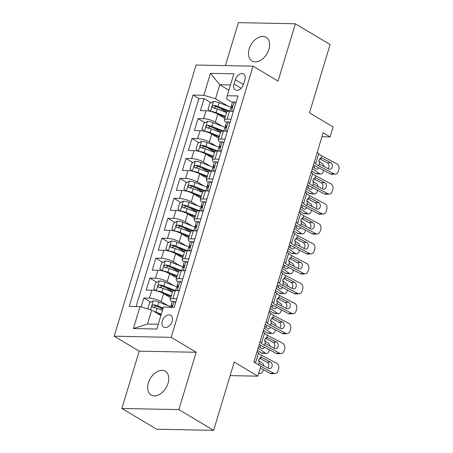 <?xml version="1.0" encoding="UTF-8"?>
<svg xmlns="http://www.w3.org/2000/svg" width="453" height="453" viewBox="0 0 453 453"><rect width="100%" height="100%" fill="white"/><g stroke="black" fill="none" stroke-linecap="round" stroke-linejoin="round"><path stroke-width="0.68" d="M168.069 383.312A13.822 9.156 -59.1 0 0 165.3 371.245A13.822 9.156 -59.1 0 0 148.352 382.921A13.822 9.156 -59.1 0 0 151.121 394.982A13.822 9.156 -59.1 0 0 168.069 383.312M268.901 49.332A13.822 9.156 -59.1 0 0 266.132 37.271A13.822 9.156 -59.1 0 0 249.19 48.941A13.822 9.156 -59.1 0 0 251.959 61.008A13.822 9.156 -59.1 0 0 268.901 49.332M172.146 321.313A6.914 4.575 -59.1 0 0 170.758 315.277A6.914 4.575 -59.1 0 0 162.287 321.115A6.914 4.575 -59.1 0 0 163.669 327.145A6.914 4.575 -59.1 0 0 172.146 321.313M121.891 408.47L156.625 429.218L213.618 430.35L178.884 409.603L196.189 352.275L171.177 337.338L114.19 336.205L139.201 351.143L121.891 408.47L178.884 409.603M171.177 337.338L253.051 66.172L196.058 65.034L114.19 336.205M253.051 66.172L278.057 81.11L295.367 23.783L238.374 22.65L225.401 65.617M295.367 23.783L330.101 44.53L309.484 112.825L333.102 126.931L330.095 136.902L323.148 132.752L253.918 362.049L260.866 366.2L257.853 376.166L234.235 362.06L213.618 430.35M224.818 118.386L217.763 114.167A8.641 2.288 -163.2 0 0 206.041 110.725L200.419 110.617L204.031 98.652L210.962 102.791M219.767 108.052L226.693 112.185M222.157 126.211L215.351 122.146A8.641 2.288 -163.2 0 0 203.635 118.703L198.012 118.59L204.943 122.729M213.748 127.989L220.668 132.123M198.012 118.59L194.399 130.555L200.022 130.668A8.641 2.288 -163.2 0 1 211.744 134.111L218.799 138.324M212.78 158.261L205.719 154.048A8.641 2.288 -163.2 0 0 194.003 150.606L188.38 150.492L191.993 138.527L198.924 142.667M207.729 147.927L214.648 152.061M206.761 178.199L199.699 173.986A8.641 2.288 -163.2 0 0 187.984 170.543L182.361 170.43L185.973 158.471L192.899 162.61M201.71 167.87L208.629 172.004M200.741 198.142L193.68 193.924A8.641 2.288 -163.2 0 0 181.964 190.481L176.342 190.373L179.954 178.408L186.879 182.548M195.69 187.808L202.61 191.942M194.716 218.08L187.661 213.861A8.641 2.288 -163.2 0 0 175.945 210.424L170.322 210.311L173.935 198.346L180.86 202.485M189.671 207.746L196.591 211.879M188.697 238.018L181.642 233.805A8.641 2.288 -163.2 0 0 169.92 230.362L164.303 230.249L167.91 218.284L174.841 222.423M183.652 227.683L190.571 231.817M182.678 257.955L175.622 253.742A8.641 2.288 -163.2 0 0 163.901 250.299L158.278 250.186L161.891 238.227L168.822 242.361M177.633 247.627L184.552 251.76M176.659 277.899L169.603 273.68A8.641 2.288 -163.2 0 0 157.882 270.237L152.259 270.13L155.872 258.165L162.803 262.304M171.608 267.564L178.533 271.698M170.639 297.836L163.584 293.618A8.641 2.288 -163.2 0 0 151.863 290.175L146.24 290.067L149.852 278.102L156.783 282.242M165.588 287.502L172.508 291.636M235.339 79.66L234.02 84.043A6.693 4.434 -59.1 0 0 235.356 89.887A6.693 4.434 -59.1 0 0 243.567 84.235L244.892 79.847A6.693 4.434 -59.1 0 0 243.55 74.003A6.693 4.434 -59.1 0 0 235.339 79.66L243.476 84.518M228.895 90.226L219.75 84.762L215.537 98.72L203.816 95.277L193.035 95.062L129.224 306.415L140.005 306.63L133.386 328.561L156.8 329.031L163.42 307.094L174.201 307.31L238.012 95.957L227.23 95.742L226.63 98.941L232.434 102.412L231.296 106.195A5.725 1.518 -163.2 0 0 231.472 106.789L232.055 107.559M203.816 95.277L210.441 73.346L233.856 73.811L227.23 95.742M167.978 305.662L161.172 301.596L163.584 293.618M173.997 285.724L167.197 281.658L169.603 273.68M180.022 265.781L173.216 261.715L175.622 253.742M186.041 245.843L179.235 241.777L181.642 233.805M192.061 225.905L185.254 221.84L187.661 213.861M198.08 205.968L191.274 201.902L193.68 193.924M204.099 186.024L197.293 181.964L199.699 173.986M210.118 166.087L203.312 162.021L205.719 154.048M216.138 146.149L209.331 142.083L211.744 134.111M204.031 98.652L198.873 98.55L136.07 306.551M161.172 301.596A8.641 2.288 16.8 0 0 149.456 298.153L143.833 298.04L141.138 306.964M149.852 278.102L155.475 278.216A8.641 2.288 16.8 0 1 167.197 281.658M155.872 258.165L161.495 258.278A8.641 2.288 16.8 0 1 173.216 261.715M161.891 238.227L167.514 238.335A8.641 2.288 16.8 0 1 179.235 241.777M167.91 218.284L173.533 218.397A8.641 2.288 16.8 0 1 185.254 221.84M173.935 198.346L179.552 198.459A8.641 2.288 16.8 0 1 191.274 201.902M179.954 178.408L185.577 178.522A8.641 2.288 16.8 0 1 197.293 181.964M185.973 158.471L191.596 158.578A8.641 2.288 16.8 0 1 203.312 162.021M191.993 138.527L197.616 138.641A8.641 2.288 16.8 0 1 209.331 142.083M230.979 119.247L227.049 119.167A8.641 2.288 -163.2 0 0 224.331 119.988A8.641 2.288 -163.2 0 0 226.415 122.35L225.271 126.132A5.725 1.518 -163.2 0 0 225.452 126.727L226.036 127.497M233.391 111.274L229.456 111.195A8.641 2.288 -163.2 0 0 226.743 112.016L224.331 119.988M227.372 131.211L223.437 131.132A8.641 2.288 -163.2 0 0 220.719 131.953L218.312 139.932A8.641 2.288 16.8 0 1 221.024 139.105L224.96 139.184M221.347 151.149L217.417 151.07A8.641 2.288 -163.2 0 0 214.699 151.891L212.293 159.869A8.641 2.288 16.8 0 1 215.005 159.048L218.941 159.122M215.328 171.087L211.392 171.008A8.641 2.288 -163.2 0 0 208.68 171.834L206.274 179.807A8.641 2.288 16.8 0 1 208.986 178.986L212.921 179.065M209.309 191.024L205.373 190.951A8.641 2.288 -163.2 0 0 202.661 191.772L200.254 199.745A8.641 2.288 16.8 0 1 202.967 198.924L206.902 199.003M203.289 210.968L199.354 210.888A8.641 2.288 -163.2 0 0 196.642 211.71L194.235 219.688A8.641 2.288 16.8 0 1 196.947 218.861L200.883 218.941M197.27 230.905L193.335 230.826A8.641 2.288 -163.2 0 0 190.622 231.647L188.216 239.626A8.641 2.288 16.8 0 1 190.928 238.805L194.864 238.878M191.251 250.843L187.316 250.764A8.641 2.288 -163.2 0 0 184.603 251.591L182.197 259.563A8.641 2.288 16.8 0 1 184.909 258.742L188.844 258.822M185.232 270.781L181.296 270.701A8.641 2.288 -163.2 0 0 178.584 271.528L176.172 279.501A8.641 2.288 16.8 0 1 178.89 278.68L182.819 278.759M179.212 290.724L175.277 290.645A8.641 2.288 -163.2 0 0 172.565 291.466L170.152 299.439A8.641 2.288 16.8 0 1 172.865 298.618L176.8 298.697M228.176 106.274L215.537 98.72M230.141 375.616L257.853 376.166M321.941 136.738L330.095 136.902M230.481 84.977L219.75 84.762L210.441 73.346M160.872 315.537L151.727 310.073L147.514 324.031L158.244 324.246M198.873 98.55L193.035 95.062M143.833 298.04L150.764 302.179M159.569 307.44L162.746 309.337M220.396 142.287A8.641 2.288 16.8 0 1 218.312 139.932M217.757 163.052L216.098 161.676A5.725 1.518 -163.2 0 0 214.377 162.219A8.641 2.288 16.8 0 1 212.293 159.869M211.738 182.989L210.079 181.613A5.725 1.518 -163.2 0 0 208.357 182.163A8.641 2.288 16.8 0 1 206.274 179.807M205.719 202.927L204.06 201.551A5.725 1.518 -163.2 0 0 202.338 202.1A8.641 2.288 16.8 0 1 200.254 199.745M196.319 222.044A8.641 2.288 16.8 0 1 194.235 219.688M193.674 242.808L192.021 241.432A5.725 1.518 -163.2 0 0 190.3 241.976A8.641 2.288 16.8 0 1 188.216 239.626M187.655 262.746L186.002 261.37A5.725 1.518 -163.2 0 0 184.28 261.919A8.641 2.288 16.8 0 1 182.197 259.563M181.636 282.683L179.977 281.307A5.725 1.518 -163.2 0 0 178.256 281.857A8.641 2.288 16.8 0 1 176.172 279.501M140.005 306.63L151.727 310.073M172.236 301.8A8.641 2.288 16.8 0 1 170.152 299.439M133.386 328.561L147.514 324.031M196.189 352.275L139.201 351.143M235.815 103.233L234.161 101.857A5.725 1.518 -163.2 0 0 232.44 102.406M234.161 101.857L235.917 102.91M317.281 152.174L318.669 153.714A10.798 2.86 -163.2 0 0 321.704 155.849L336.873 163.833A4.32 3.364 86.9 0 1 338.81 169.479L338.21 171.472A4.32 3.364 86.9 0 1 335.299 174.128A4.32 3.364 86.9 0 1 333.861 173.805L318.691 165.821L319.342 163.675L318.935 160.113L321.358 157.989M313.431 164.926A16.2 4.292 -163.2 0 0 315.311 166.002L330.475 173.986L333.861 173.805M314.274 162.146L315.656 163.686A10.798 2.86 -163.2 0 0 318.691 165.821M232.253 111.251L233.612 110.538M335.299 174.128L331.913 174.314A4.32 3.364 -93.1 0 1 330.475 173.986M328.097 168.692A3.454 2.69 86.9 0 0 328.838 167.35A3.454 2.69 86.9 0 0 327.287 162.837L319.614 158.799M321.704 155.849L321.058 158.001L322.332 158.261L330.673 162.65A3.454 2.69 -93.1 0 1 332.225 167.163A3.454 2.69 -93.1 0 1 329.897 169.292A3.454 2.69 -93.1 0 1 328.748 169.031L320.401 164.643L319.342 163.675M229.784 111.2L230.571 108.584A5.725 1.518 16.8 0 1 231.307 108.12C232.508 107.208 232.751 106.415 232.032 105.725A5.725 1.518 -163.2 0 0 231.296 106.195M210.696 111.427A5.725 1.518 16.8 0 1 216.109 112.701L225.435 116.342M217.802 114.196L225.209 117.089M311.641 170.855L315.379 173.437L319.637 173.771A4.32 2.644 94.5 0 0 320.503 174.094A4.32 2.644 94.5 0 0 323.21 171.427L323.538 170.339M312.293 168.697L319.637 173.771M213.425 101.495L210.447 111.364L208.029 109.36L209.835 103.38L213.522 101.449A5.725 1.518 16.8 0 1 219.116 102.729L231.891 107.723A16.523 4.377 16.8 0 1 231.908 107.729M318.748 161.109L322.649 163.805A4.32 2.644 94.5 0 1 324.042 166.557M229.801 111.138L217.972 106.517A5.725 1.518 -163.2 0 0 213.703 105.362C212.049 105.996 211.806 106.795 212.978 107.757A5.725 1.518 16.8 0 1 217.253 108.913L226.579 112.554M318.561 167.718A3.454 2.118 -85.5 0 1 316.602 169.28A3.454 2.118 -85.5 0 1 315.911 169.026L312.836 166.902M320.503 174.094L316.245 173.754A4.32 2.644 -85.5 0 1 315.379 173.437M314.099 167.774A3.454 2.118 94.5 0 0 314.518 166.812A3.454 2.118 94.5 0 0 314.727 165.69M214.178 108.471L215.702 106.557A2.916 0.77 16.8 0 1 216.993 106.97L228.029 111.279M212.599 107.621L212.978 107.757M229.796 123.171L228.136 121.8A5.725 1.518 -163.2 0 0 226.415 122.344M228.136 121.8L229.898 122.848M311.262 172.112L312.644 173.652A10.798 2.86 -163.2 0 0 315.684 175.787L330.854 183.771A4.32 3.364 86.9 0 1 332.791 189.416L332.191 191.409A4.32 3.364 86.9 0 1 329.28 194.071A4.32 3.364 86.9 0 1 327.842 193.742L312.672 185.758L313.323 183.612L312.915 180.051L315.339 177.927M307.411 184.869A16.2 4.292 -163.2 0 0 309.291 185.945L324.456 193.929L327.842 193.742M308.255 182.083L309.637 183.624A10.798 2.86 -163.2 0 0 312.672 185.758M226.234 131.189L227.593 130.475M329.28 194.071L325.894 194.252A4.32 3.364 -93.1 0 1 324.456 193.929M322.077 188.629A3.454 2.69 86.9 0 0 322.819 187.287A3.454 2.69 86.9 0 0 321.268 182.774L313.595 178.737M315.684 175.787L315.033 177.938L316.307 178.199L324.654 182.587A3.454 2.69 -93.1 0 1 326.205 187.106A3.454 2.69 -93.1 0 1 323.878 189.229A3.454 2.69 -93.1 0 1 322.729 188.969L314.382 184.581L313.323 183.612M223.765 131.138L224.552 128.527A5.725 1.518 16.8 0 1 225.288 128.057C226.489 127.151 226.726 126.353 226.013 125.668A5.725 1.518 -163.2 0 0 225.271 126.132M223.776 143.114L222.117 141.738A5.725 1.518 -163.2 0 0 220.396 142.282L219.252 146.07A5.725 1.518 -163.2 0 0 219.433 146.664L220.016 147.435M222.117 141.738L223.873 142.786M305.243 192.055L306.624 193.595A10.798 2.86 -163.2 0 0 309.665 195.73L324.835 203.714A4.32 3.364 86.9 0 1 326.772 209.354L326.171 211.347A4.32 3.364 86.9 0 1 323.261 214.009A4.32 3.364 86.9 0 1 321.823 213.68L306.653 205.696L307.304 203.55L306.896 199.988L309.32 197.87M301.392 204.807A16.2 4.292 -163.2 0 0 303.267 205.883L318.436 213.867L321.823 213.68M302.23 202.021L303.618 203.561A10.798 2.86 -163.2 0 0 306.653 205.696M220.215 151.126L221.574 150.413M323.261 214.009L319.875 214.19A4.32 3.364 -93.1 0 1 318.436 213.867M316.058 208.567A3.454 2.69 86.9 0 0 316.8 207.225A3.454 2.69 86.9 0 0 315.248 202.712L307.576 198.674M309.665 195.73L309.014 197.876L310.288 198.137L318.635 202.531A3.454 2.69 -93.1 0 1 320.186 207.044A3.454 2.69 -93.1 0 1 317.859 209.173A3.454 2.69 -93.1 0 1 316.709 208.912L308.363 204.518L307.304 203.55M217.74 151.076L218.533 148.465A5.725 1.518 16.8 0 1 219.269 147.995C220.469 147.089 220.707 146.291 219.994 145.606A5.725 1.518 -163.2 0 0 219.252 146.07M216.098 161.676L217.853 162.723M299.223 211.993L300.605 213.533A10.798 2.86 -163.2 0 0 303.646 215.668L318.81 223.652A4.32 3.364 86.9 0 1 320.752 229.292L320.152 231.285A4.32 3.364 86.9 0 1 317.242 233.946A4.32 3.364 86.9 0 1 315.803 233.623L300.633 225.639L301.285 223.488L300.877 219.926L303.3 217.808M295.373 224.745A16.2 4.292 -163.2 0 0 297.247 225.821L312.417 233.805L315.803 233.623M296.211 221.959L297.598 223.505A10.798 2.86 -163.2 0 0 300.633 225.639M214.195 171.064L215.554 170.351M211.721 171.019L212.514 168.403A5.725 1.518 16.8 0 1 213.25 167.938C214.45 167.027 214.688 166.228 213.969 165.543A5.725 1.518 -163.2 0 0 213.233 166.008A5.725 1.518 -163.2 0 0 213.414 166.602L213.997 167.378M317.242 233.946L313.855 234.133A4.32 3.364 -93.1 0 1 312.417 233.805M310.033 228.505A3.454 2.69 86.9 0 0 310.781 227.168A3.454 2.69 86.9 0 0 309.229 222.65L301.556 218.612M303.646 215.668L302.995 217.814L304.269 218.074L312.615 222.468A3.454 2.69 -93.1 0 1 314.167 226.981A3.454 2.69 -93.1 0 1 311.84 229.11A3.454 2.69 -93.1 0 1 310.684 228.85L302.344 224.456L301.285 223.488M210.079 181.613L211.834 182.661M293.204 231.93L294.586 233.471A10.798 2.86 -163.2 0 0 297.627 235.605L312.791 243.589A4.32 3.364 86.9 0 1 314.733 249.235L314.127 251.228A4.32 3.364 86.9 0 1 311.222 253.884A4.32 3.364 86.9 0 1 309.784 253.561L294.614 245.577L295.265 243.425L294.858 239.869L297.281 237.746M289.354 244.682A16.2 4.292 -163.2 0 0 291.228 245.758L306.398 253.742L309.784 253.561M290.192 241.902L291.579 243.442A10.798 2.86 -163.2 0 0 294.614 245.577M208.17 191.002L209.529 190.288M205.702 190.956L206.494 188.34A5.725 1.518 16.8 0 1 207.231 187.876C208.431 186.964 208.669 186.166 207.95 185.481A5.725 1.518 -163.2 0 0 207.214 185.951A5.725 1.518 -163.2 0 0 207.395 186.545L207.978 187.316M311.222 253.884L307.836 254.071A4.32 3.364 -93.1 0 1 306.398 253.742M304.014 248.442A3.454 2.69 86.9 0 0 304.761 247.106A3.454 2.69 86.9 0 0 303.21 242.593L295.537 238.555M297.627 235.605L296.975 237.751L298.25 238.018L306.59 242.406A3.454 2.69 -93.1 0 1 308.142 246.919A3.454 2.69 -93.1 0 1 305.82 249.048A3.454 2.69 -93.1 0 1 304.665 248.788L296.324 244.394L295.265 243.425M204.677 131.364A5.725 1.518 16.8 0 1 210.084 132.638L219.416 136.285M211.783 134.133L219.19 137.027M305.622 190.792L309.359 193.374L313.618 193.714A4.32 2.644 94.5 0 0 314.478 194.031A4.32 2.644 94.5 0 0 317.191 191.364L317.519 190.277M306.273 188.635L313.618 193.714M207.406 121.438L204.428 131.302L202.01 129.303L203.816 123.318L207.497 121.387A5.725 1.518 16.8 0 1 213.097 122.672L225.871 127.661A16.523 4.377 16.8 0 1 225.888 127.667L225.86 127.701M312.729 181.047L316.624 183.742A4.32 2.644 94.5 0 1 318.023 186.494M223.782 131.081L211.953 126.461A5.725 1.518 -163.2 0 0 207.684 125.3C206.024 125.94 205.787 126.738 206.959 127.695A5.725 1.518 16.8 0 1 211.228 128.85L220.56 132.497M312.542 187.655A3.454 2.118 -85.5 0 1 310.582 189.224A3.454 2.118 -85.5 0 1 309.892 188.969L306.817 186.84M314.478 194.031L310.226 193.691A4.32 2.644 -85.5 0 1 309.359 193.374M308.08 187.718A3.454 2.118 94.5 0 0 308.493 186.749A3.454 2.118 94.5 0 0 308.708 185.628M208.159 128.409L209.682 126.495A2.916 0.77 16.8 0 1 210.973 126.908L222.004 131.217M206.574 127.565L206.959 127.695M198.652 151.302A5.725 1.518 16.8 0 1 204.065 152.576L213.397 156.223M205.758 154.071L213.17 156.965M299.603 210.73L303.34 213.312L307.598 213.652A4.32 2.644 94.5 0 0 308.459 213.969A4.32 2.644 94.5 0 0 311.171 211.302L311.5 210.215M300.254 208.573L307.598 213.652M201.387 141.376L198.408 151.245L195.99 149.241L197.797 143.261L201.477 141.325A5.725 1.518 16.8 0 1 207.078 142.61L219.847 147.599A16.523 4.377 16.8 0 1 219.869 147.604M306.709 200.985L310.605 203.68A4.32 2.644 94.5 0 1 312.004 206.432M217.763 151.019L205.934 146.398A5.725 1.518 -163.2 0 0 201.664 145.237C200.005 145.877 199.767 146.676 200.939 147.633A5.725 1.518 16.8 0 1 205.209 148.788L214.541 152.435M306.522 207.593A3.454 2.118 -85.5 0 1 304.563 209.161A3.454 2.118 -85.5 0 1 303.872 208.907L300.798 206.778M308.459 213.969L304.206 213.635A4.32 2.644 -85.5 0 1 303.34 213.312M302.06 207.655A3.454 2.118 94.5 0 0 302.474 206.693A3.454 2.118 94.5 0 0 302.689 205.566M202.14 148.346L203.663 146.432A2.916 0.77 16.8 0 1 204.954 146.846L215.985 151.155M200.554 147.502L200.939 147.633M192.633 171.24A5.725 1.518 16.8 0 1 198.046 172.519L207.372 176.16M199.739 174.009L207.151 176.902M293.584 230.668L297.321 233.255L301.579 233.589A4.32 2.644 94.5 0 0 302.44 233.907A4.32 2.644 94.5 0 0 305.152 231.24L305.481 230.152M294.235 228.516L301.579 233.589M195.368 161.313L192.389 171.183L189.971 169.179L191.778 163.199L195.458 161.268A5.725 1.518 16.8 0 1 201.058 162.548L213.827 167.536A16.523 4.377 16.8 0 1 213.85 167.548M300.69 220.922L304.586 223.618A4.32 2.644 94.5 0 1 305.985 226.375M211.738 170.957L199.915 166.336A5.725 1.518 -163.2 0 0 195.639 165.181C193.986 165.815 193.748 166.613 194.92 167.57A5.725 1.518 16.8 0 1 199.19 168.731L208.516 172.372M300.503 227.531A3.454 2.118 -85.5 0 1 298.544 229.099A3.454 2.118 -85.5 0 1 297.853 228.844L294.778 226.721M302.44 233.907L298.187 233.572A4.32 2.644 -85.5 0 1 297.321 233.255M296.041 227.593A3.454 2.118 94.5 0 0 296.455 226.63A3.454 2.118 94.5 0 0 296.664 225.509M196.121 168.29L197.644 166.376A2.916 0.77 16.8 0 1 198.935 166.783L209.966 171.092M194.535 167.44L194.92 167.57M186.613 191.183A5.725 1.518 16.8 0 1 192.027 192.457L201.353 196.098M193.72 193.946L201.132 196.845M287.564 250.611L291.302 253.193L295.56 253.527A4.32 2.644 94.5 0 0 296.421 253.844A4.32 2.644 94.5 0 0 299.133 251.177L299.461 250.09M288.216 248.454L295.56 253.527M186.364 191.121L183.952 189.116L185.758 183.137L189.439 181.206A5.725 1.518 16.8 0 1 195.039 182.485L207.808 187.474A16.523 4.377 16.8 0 1 207.831 187.485M294.671 240.866L298.567 243.561A4.32 2.644 94.5 0 1 299.965 246.313M205.719 190.894L193.895 186.274A5.725 1.518 -163.2 0 0 189.62 185.118C187.967 185.753 187.729 186.551 188.901 187.508A5.725 1.518 16.8 0 1 193.171 188.669L202.497 192.31M294.478 247.474A3.454 2.118 -85.5 0 1 292.525 249.037A3.454 2.118 -85.5 0 1 291.834 248.782L288.759 246.659M296.421 253.844L292.168 253.51A4.32 2.644 -85.5 0 1 291.302 253.193M290.022 247.531A3.454 2.118 94.5 0 0 290.435 246.568A3.454 2.118 94.5 0 0 290.645 245.447M190.101 188.227L191.619 186.313A2.916 0.77 16.8 0 1 192.916 186.727L203.946 191.036M188.516 187.378L188.901 187.508M204.06 201.551L205.815 202.604M287.185 251.868L288.567 253.408A10.798 2.86 -163.2 0 0 291.602 255.543L306.772 263.527A4.32 3.364 86.9 0 1 308.714 269.173L308.108 271.166A4.32 3.364 86.9 0 1 305.203 273.827A4.32 3.364 86.9 0 1 303.765 273.499L288.595 265.515L289.24 263.369L288.838 259.807L291.256 257.683M283.335 264.626A16.2 4.292 -163.2 0 0 285.209 265.701L300.379 273.686L303.765 273.499M284.173 261.84L285.554 263.38A10.798 2.86 -163.2 0 0 288.595 265.515M202.151 210.945L203.51 210.232M199.682 210.894L200.469 208.278A5.725 1.518 16.8 0 1 201.211 207.814C202.406 206.908 202.65 206.109 201.93 205.424A5.725 1.518 -163.2 0 0 201.194 205.889A5.725 1.518 -163.2 0 0 201.375 206.483L201.953 207.253M305.203 273.827L301.817 274.008A4.32 3.364 -93.1 0 1 300.379 273.686M297.995 268.386A3.454 2.69 86.9 0 0 298.742 267.044A3.454 2.69 86.9 0 0 297.191 262.53L289.518 258.493M291.602 255.543L290.956 257.695L292.23 257.955L300.571 262.344A3.454 2.69 -93.1 0 1 302.123 266.862A3.454 2.69 -93.1 0 1 299.795 268.986A3.454 2.69 -93.1 0 1 298.646 268.725L290.305 264.337L289.24 263.369M180.594 211.121A5.725 1.518 16.8 0 1 186.007 212.395L195.334 216.041M187.701 213.89L195.113 216.783M281.545 270.549L285.282 273.131L289.535 273.465A4.32 2.644 94.5 0 0 290.401 273.788A4.32 2.644 94.5 0 0 293.114 271.121L293.442 270.033M282.196 268.391L289.535 273.465M183.329 201.189L180.345 211.058L177.933 209.06L179.739 203.074L183.42 201.143A5.725 1.518 16.8 0 1 189.014 202.423L201.789 207.417A16.523 4.377 16.8 0 1 201.806 207.423M288.646 260.803L292.547 263.499A4.32 2.644 94.5 0 1 293.946 266.251M199.699 210.832L187.876 206.211A5.725 1.518 -163.2 0 0 183.601 205.056C181.947 205.696 181.704 206.489 182.882 207.451A5.725 1.518 16.8 0 1 187.151 208.607L196.477 212.253M288.459 267.412A3.454 2.118 -85.5 0 1 286.5 268.98A3.454 2.118 -85.5 0 1 285.809 268.72L282.734 266.596M290.401 273.788L286.143 273.448A4.32 2.644 -85.5 0 1 285.282 273.131M284.003 267.468A3.454 2.118 94.5 0 0 284.416 266.506A3.454 2.118 94.5 0 0 284.626 265.384M184.077 208.165L185.6 206.251A2.916 0.77 16.8 0 1 186.896 206.664L197.927 210.973M182.497 207.315L182.882 207.451M199.699 222.865L198.04 221.494A5.725 1.518 -163.2 0 0 196.319 222.038L195.175 225.826A5.725 1.518 -163.2 0 0 195.351 226.421L195.934 227.191M198.04 221.494L199.796 222.542M281.166 271.811L282.547 273.352A10.798 2.86 -163.2 0 0 285.583 275.486L300.752 283.47A4.32 3.364 86.9 0 1 302.689 289.11L302.089 291.103A4.32 3.364 86.9 0 1 299.184 293.765A4.32 3.364 86.9 0 1 297.74 293.436L282.576 285.452L283.221 283.306L282.819 279.744L285.237 277.621M277.315 284.563A16.2 4.292 -163.2 0 0 279.19 285.639L294.359 293.623L297.74 293.436M278.153 281.777L279.535 283.318A10.798 2.86 -163.2 0 0 282.576 285.452M196.132 230.883L197.491 230.169M299.184 293.765L295.798 293.946A4.32 3.364 -93.1 0 1 294.359 293.623M291.975 288.323A3.454 2.69 86.9 0 0 292.717 286.981A3.454 2.69 86.9 0 0 291.166 282.468L283.499 278.431M285.583 275.486L284.937 277.632L286.211 277.893L294.552 282.287A3.454 2.69 -93.1 0 1 296.103 286.8A3.454 2.69 -93.1 0 1 293.776 288.923A3.454 2.69 -93.1 0 1 292.627 288.663L284.286 284.274L283.221 283.306M193.663 230.832L194.45 228.221A5.725 1.518 16.8 0 1 195.186 227.751C196.387 226.845 196.63 226.047 195.911 225.362A5.725 1.518 -163.2 0 0 195.175 225.826M174.575 231.058A5.725 1.518 16.8 0 1 179.988 232.332L189.314 235.979M181.681 233.827L189.088 236.721M275.526 290.486L279.263 293.068L283.516 293.408A4.32 2.644 94.5 0 0 284.382 293.725A4.32 2.644 94.5 0 0 287.094 291.058L287.423 289.971M276.177 288.329L283.516 293.408M177.304 221.132L174.326 231.002L171.908 228.997L173.714 223.012L177.4 221.081A5.725 1.518 16.8 0 1 182.995 222.366L195.77 227.355A16.523 4.377 16.8 0 1 195.787 227.361L195.758 227.395M282.627 280.741L286.528 283.436A4.32 2.644 94.5 0 1 287.921 286.188M193.68 230.775L181.851 226.155A5.725 1.518 -163.2 0 0 177.582 224.994C175.928 225.634 175.685 226.432 176.863 227.389A5.725 1.518 16.8 0 1 181.132 228.544L190.458 232.191M282.44 287.349A3.454 2.118 -85.5 0 1 280.481 288.918A3.454 2.118 -85.5 0 1 279.79 288.663L276.715 286.534M284.382 293.725L280.124 293.391A4.32 2.644 -85.5 0 1 279.263 293.068M277.983 287.412A3.454 2.118 94.5 0 0 278.397 286.449A3.454 2.118 94.5 0 0 278.606 285.322M178.057 228.102L179.581 226.189A2.916 0.77 16.8 0 1 180.877 226.602L191.908 230.911M176.477 227.259L176.863 227.389M192.021 241.432L193.776 242.48M275.141 291.749L276.528 293.289A10.798 2.86 -163.2 0 0 279.563 295.424L294.733 303.408A4.32 3.364 86.9 0 1 296.67 309.048L296.069 311.041A4.32 3.364 86.9 0 1 293.159 313.703A4.32 3.364 86.9 0 1 291.721 313.374L276.557 305.39L277.202 303.244L276.8 299.682L279.218 297.564M271.29 304.501A16.2 4.292 -163.2 0 0 273.17 305.577L288.34 313.561L291.721 313.374M272.134 301.715L273.516 303.255A10.798 2.86 -163.2 0 0 276.557 305.39M190.113 250.82L191.472 250.107M187.644 250.769L188.431 248.159A5.725 1.518 16.8 0 1 189.167 247.689C190.368 246.783 190.611 245.985 189.892 245.299A5.725 1.518 -163.2 0 0 189.156 245.764A5.725 1.518 -163.2 0 0 189.331 246.358L189.915 247.134M293.159 313.703L289.778 313.884A4.32 3.364 -93.1 0 1 288.34 313.561M285.956 308.261A3.454 2.69 86.9 0 0 286.698 306.919A3.454 2.69 86.9 0 0 285.147 302.406L277.479 298.368M279.563 295.424L278.918 297.57L280.192 297.831L288.533 302.225A3.454 2.69 -93.1 0 1 290.084 306.738A3.454 2.69 -93.1 0 1 287.757 308.867A3.454 2.69 -93.1 0 1 286.607 308.606L278.267 304.212L277.202 303.244M168.556 250.996A5.725 1.518 16.8 0 1 173.969 252.27L183.295 255.917M175.662 253.765L183.069 256.658M269.507 310.424L273.244 313.012L277.496 313.346A4.32 2.644 94.5 0 0 278.363 313.663A4.32 2.644 94.5 0 0 281.07 310.996L281.398 309.909M270.158 308.267L277.496 313.346M171.285 241.07L168.306 250.939L165.889 248.935L167.695 242.955L171.381 241.019A5.725 1.518 16.8 0 1 176.976 242.304L189.75 247.293A16.523 4.377 16.8 0 1 189.767 247.298M276.607 300.679L280.509 303.374A4.32 2.644 94.5 0 1 281.902 306.126M187.661 250.713L175.832 246.092A5.725 1.518 -163.2 0 0 171.562 244.937C169.909 245.571 169.665 246.37 170.838 247.327A5.725 1.518 16.8 0 1 175.113 248.482L184.439 252.128M276.421 307.287A3.454 2.118 -85.5 0 1 274.461 308.855A3.454 2.118 -85.5 0 1 273.771 308.601L270.696 306.477M278.363 313.663L274.105 313.329A4.32 2.644 -85.5 0 1 273.244 313.012M271.959 307.349A3.454 2.118 94.5 0 0 272.378 306.387A3.454 2.118 94.5 0 0 272.587 305.26M172.038 248.046L173.561 246.126A2.916 0.77 16.8 0 1 174.858 246.54L185.889 250.849M170.458 247.196L170.838 247.327M186.002 261.37L187.757 262.417M269.122 311.687L270.509 313.227A10.798 2.86 -163.2 0 0 273.544 315.362L288.714 323.346A4.32 3.364 86.9 0 1 290.65 328.986L290.05 330.984A4.32 3.364 86.9 0 1 287.14 333.64A4.32 3.364 86.9 0 1 285.701 333.317L270.537 325.333L271.183 323.182L270.781 319.625L273.199 317.502M265.271 324.439A16.2 4.292 -163.2 0 0 267.151 325.514L282.315 333.499L285.701 333.317M266.115 321.658L267.497 323.199A10.798 2.86 -163.2 0 0 270.537 325.333M184.094 270.758L185.453 270.045M181.625 270.713L182.412 268.097A5.725 1.518 16.8 0 1 183.148 267.632C184.348 266.721 184.592 265.922 183.873 265.237A5.725 1.518 -163.2 0 0 183.137 265.707A5.725 1.518 -163.2 0 0 183.312 266.302L183.895 267.072M287.14 333.64L283.759 333.827A4.32 3.364 -93.1 0 1 282.315 333.499M279.937 328.199A3.454 2.69 86.9 0 0 280.679 326.862A3.454 2.69 86.9 0 0 279.127 322.349L271.46 318.306M273.544 315.362L272.899 317.508L274.173 317.774L282.513 322.162A3.454 2.69 -93.1 0 1 284.065 326.675A3.454 2.69 -93.1 0 1 281.738 328.804A3.454 2.69 -93.1 0 1 280.588 328.544L272.242 324.15L271.183 323.182M162.536 270.939A5.725 1.518 16.8 0 1 167.95 272.213L177.276 275.854M169.643 273.703L177.049 276.602M263.482 330.362L267.219 332.949L271.477 333.283A4.32 2.644 94.5 0 0 272.344 333.601A4.32 2.644 94.5 0 0 275.05 330.933L275.379 329.846M264.133 328.21L271.477 333.283M165.266 261.007L162.287 270.877L159.869 268.872L161.676 262.893L165.362 260.962A5.725 1.518 16.8 0 1 170.957 262.242L183.731 267.23A16.523 4.377 16.8 0 1 183.748 267.242M270.588 320.616L274.49 323.312A4.32 2.644 94.5 0 1 275.883 326.069M181.642 270.651L169.813 266.03A5.725 1.518 -163.2 0 0 165.543 264.875C163.89 265.509 163.646 266.307 164.818 267.264A5.725 1.518 16.8 0 1 169.094 268.425L178.42 272.066M270.401 327.225A3.454 2.118 -85.5 0 1 268.442 328.793A3.454 2.118 -85.5 0 1 267.751 328.538L264.677 326.415M272.344 333.601L268.085 333.266A4.32 2.644 -85.5 0 1 267.219 332.949M265.939 327.287A3.454 2.118 94.5 0 0 266.358 326.324A3.454 2.118 94.5 0 0 266.568 325.203M166.019 267.983L167.542 266.07A2.916 0.77 16.8 0 1 168.833 266.477L179.869 270.792M164.439 267.134L164.818 267.264M179.977 281.307L181.738 282.361M263.102 331.624L264.49 333.165A10.798 2.86 -163.2 0 0 267.525 335.299L282.695 343.283A4.32 3.364 86.9 0 1 284.631 348.929L284.031 350.922A4.32 3.364 86.9 0 1 281.12 353.578A4.32 3.364 86.9 0 1 279.682 353.255L264.512 345.271L265.164 343.125L264.756 339.563L267.179 337.44M259.252 344.376A16.2 4.292 -163.2 0 0 261.132 345.452L276.296 353.436L279.682 353.255M260.096 341.596L261.477 343.136A10.798 2.86 -163.2 0 0 264.512 345.271M178.074 290.701L179.433 289.988M175.605 290.65L176.393 288.034A5.725 1.518 16.8 0 1 177.129 287.57C178.329 286.658 178.573 285.866 177.853 285.175A5.725 1.518 -163.2 0 0 177.117 285.645A5.725 1.518 -163.2 0 0 177.293 286.239L177.876 287.009M281.12 353.578L277.734 353.765A4.32 3.364 -93.1 0 1 276.296 353.436M273.918 348.142A3.454 2.69 86.9 0 0 274.66 346.8A3.454 2.69 86.9 0 0 273.108 342.287L265.435 338.249M267.525 335.299L266.874 337.451L268.153 337.712L276.494 342.1A3.454 2.69 -93.1 0 1 278.046 346.613A3.454 2.69 -93.1 0 1 275.718 348.742A3.454 2.69 -93.1 0 1 274.569 348.482L266.222 344.093L265.164 343.125M156.517 290.877A5.725 1.518 16.8 0 1 161.925 292.151L171.257 295.792M163.624 293.646L171.03 296.539M257.463 350.305L261.2 352.887L265.458 353.221A4.32 2.644 94.5 0 0 266.319 353.544A4.32 2.644 94.5 0 0 269.031 350.877L269.359 349.79M258.114 348.147L265.458 353.221M159.246 280.945L156.268 290.815L153.85 288.81L155.656 282.831L159.337 280.9A5.725 1.518 16.8 0 1 164.937 282.179L177.712 287.174A16.523 4.377 16.8 0 1 177.729 287.179L177.701 287.208M264.569 340.56L268.465 343.255A4.32 2.644 94.5 0 1 269.863 346.007M175.622 290.588L163.793 285.968A5.725 1.518 -163.2 0 0 159.524 284.812C157.865 285.452 157.627 286.245 158.799 287.208A5.725 1.518 16.8 0 1 163.069 288.363L172.4 292.004M264.382 347.168A3.454 2.118 -85.5 0 1 262.423 348.731A3.454 2.118 -85.5 0 1 261.732 348.476L258.657 346.352M266.319 353.544L262.066 353.204A4.32 2.644 -85.5 0 1 261.2 352.887M259.92 347.225A3.454 2.118 94.5 0 0 260.333 346.262A3.454 2.118 94.5 0 0 260.549 345.141M160 287.921L161.523 286.007A2.916 0.77 16.8 0 1 162.814 286.421L173.85 290.73M158.414 287.072L158.799 287.208M175.617 302.621L173.958 301.251A5.725 1.518 -163.2 0 0 172.236 301.794L171.092 305.582A5.725 1.518 -163.2 0 0 171.274 306.177L171.857 306.947M173.958 301.251L175.713 302.298M257.083 351.562L258.465 353.108A10.798 2.86 -163.2 0 0 261.506 355.243L276.675 363.227A4.32 3.364 86.9 0 1 278.612 368.867L278.012 370.86A4.32 3.364 86.9 0 1 275.101 373.521A4.32 3.364 86.9 0 1 273.663 373.193L260.798 366.42M260.288 368.119L270.277 373.38L273.663 373.193M254.076 361.534L255.249 362.847M275.101 373.521L271.715 373.702A4.32 3.364 -93.1 0 1 270.277 373.38M267.899 368.079A3.454 2.69 86.9 0 0 268.64 366.737A3.454 2.69 86.9 0 0 267.089 362.224L259.416 358.187M261.506 355.243L260.854 357.389L262.128 357.649L270.475 362.043A3.454 2.69 -93.1 0 1 272.026 366.556A3.454 2.69 -93.1 0 1 269.699 368.68A3.454 2.69 -93.1 0 1 268.55 368.419L260.203 364.031L259.144 363.063L258.737 359.501L261.16 357.377M171.109 307.508C172.31 306.602 172.548 305.803 171.834 305.118A5.725 1.518 -163.2 0 0 171.092 305.582M154.06 311.466A5.725 1.518 16.8 0 1 155.906 312.089L161.279 314.189M157.604 313.584L161.053 314.931M258.878 372.774L259.439 373.164A4.32 2.644 94.5 0 0 260.299 373.482A4.32 2.644 94.5 0 0 263.012 370.814L263.34 369.727M148.159 309.025L147.831 308.753L149.637 302.768L153.318 300.837A5.725 1.518 16.8 0 1 158.918 302.123L171.687 307.111A16.523 4.377 16.8 0 1 171.71 307.117M258.55 360.497L262.446 363.193A4.32 2.644 94.5 0 1 263.844 365.945M163.142 308.006L157.774 305.911A5.725 1.518 -163.2 0 0 153.505 304.75C151.846 305.39 151.608 306.188 152.78 307.145A5.725 1.518 16.8 0 1 157.049 308.3L162.423 310.401M153.98 307.859L155.504 305.945A2.916 0.77 16.8 0 1 156.795 306.358L162.921 308.748M152.395 307.015L152.78 307.145M215.351 122.146L217.763 114.167M203.635 118.703L206.041 110.725M149.456 298.153L151.863 290.175M155.475 278.216L157.882 270.237M161.495 258.278L163.901 250.299M167.514 238.335L169.92 230.362M173.533 218.397L175.945 210.424M179.552 198.459L181.964 190.481M185.577 178.522L187.984 170.543M191.596 158.578L194.003 150.606M197.616 138.641L200.022 130.668M227.049 119.167L229.456 111.195M221.024 139.105L223.437 131.132M215.005 159.048L217.417 151.07M208.986 178.986L211.392 171.008M202.967 198.924L205.373 190.951M196.947 218.861L199.354 210.888M190.928 238.805L193.335 230.826M184.909 258.742L187.316 250.764M178.89 278.68L181.296 270.701M172.865 298.618L175.277 290.645M241.138 88.301L234.02 84.043M231.404 111.234L234.218 101.908M315.656 163.686L318.669 153.714M327.287 162.837L330.673 162.65M322.332 158.261L320.407 158.176M217.253 108.913L216.109 112.701M219.116 102.729L217.972 106.517M215.702 106.557L213.703 105.362M225.384 131.172L228.199 121.851M309.637 183.624L312.644 173.652M321.268 182.774L324.654 182.587M316.307 178.199L314.388 178.114M219.365 151.109L222.18 141.789M303.618 203.561L306.624 193.595M315.248 202.712L318.635 202.531M310.288 198.137L308.368 198.052M213.346 171.047L216.16 161.727M297.598 223.505L300.605 213.533M309.229 222.65L312.615 222.468M304.269 218.074L302.349 217.989M207.327 190.985L210.141 181.664M291.579 243.442L294.586 233.471M303.21 242.593L306.59 242.406M298.25 238.018L296.33 237.933M211.228 128.85L210.084 132.638M213.097 122.672L211.953 126.461M209.682 126.495L207.684 125.3M205.209 148.788L204.065 152.576M207.078 142.61L205.934 146.398M203.663 146.432L201.664 145.237M199.19 168.731L198.046 172.519M201.058 162.548L199.915 166.336M197.644 166.376L195.639 165.181M189.348 181.251L186.37 191.121M193.171 188.669L192.027 192.457M195.039 182.485L193.895 186.274M191.619 186.313L189.62 185.118M201.308 210.928L204.122 201.602M285.554 263.38L288.567 253.408M297.191 262.53L300.571 262.344M292.23 257.955L290.311 257.87M187.151 208.607L186.007 212.395M189.014 202.423L187.876 206.211M185.6 206.251L183.601 205.056M195.288 230.866L198.103 221.545M279.535 283.318L282.547 273.352M291.166 282.468L294.552 282.287M286.211 277.893L284.291 277.808M181.132 228.544L179.988 232.332M182.995 222.366L181.851 226.155M179.581 226.189L177.582 224.994M189.269 250.803L192.083 241.483M273.516 303.255L276.528 293.289M285.147 302.406L288.533 302.225M280.192 297.831L278.267 297.746M175.113 248.482L173.969 252.27M176.976 242.304L175.832 246.092M173.561 246.126L171.562 244.937M183.244 270.741L186.058 261.421M267.497 323.199L270.509 313.227M279.127 322.349L282.513 322.162M274.173 317.774L272.247 317.683M169.094 268.425L167.95 272.213M170.957 262.242L169.813 266.03M167.542 266.07L165.543 264.875M177.225 290.684L180.039 281.358M261.477 343.136L264.49 333.165M273.108 342.287L276.494 342.1M268.153 337.712L266.228 337.627M163.069 288.363L161.925 292.151M164.937 282.179L163.793 285.968M161.523 286.007L159.524 284.812M172.219 307.27L174.02 301.302M258.606 364.846L259.144 363.063M255.486 362.983L258.465 353.108M267.089 362.224L270.475 362.043M262.128 357.649L260.209 357.564M258.776 373.108L259.439 373.164M153.227 300.888L150.555 309.727M157.049 308.3L155.906 312.089M158.918 302.123L157.774 305.911M155.504 305.945L153.505 304.75M214.377 162.219L213.233 166.008M208.357 182.163L207.214 185.951M202.338 202.1L201.194 205.889M190.3 241.976L189.156 245.764M184.28 261.919L183.137 265.707M178.256 281.857L177.117 285.645M260.299 373.482L258.703 373.357"/></g></svg>
